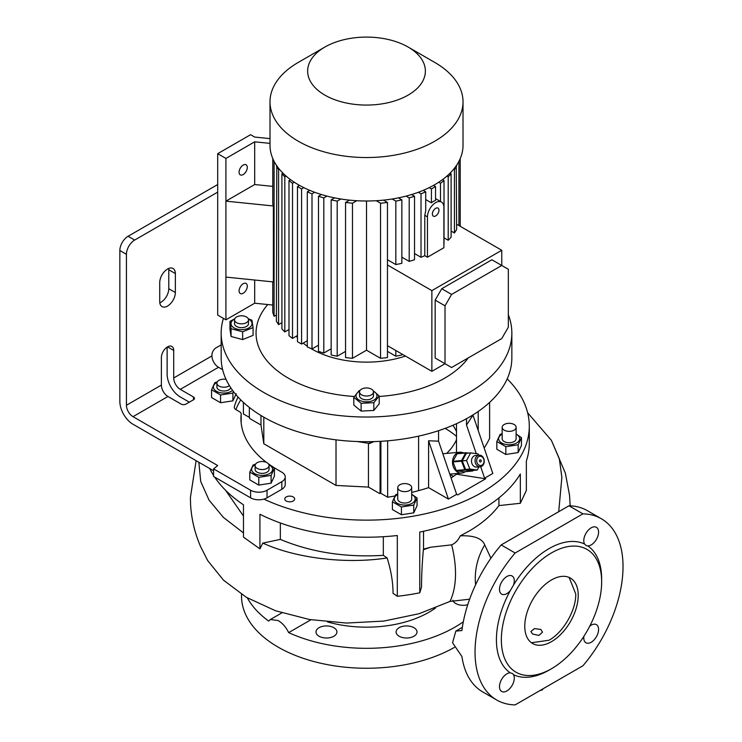 <?xml version="1.0" encoding="UTF-8"?>
<svg xmlns="http://www.w3.org/2000/svg" width="742" height="742" viewBox="0 0 742 742"><rect width="100%" height="100%" fill="white"/><g stroke="black" fill="none" stroke-linecap="round" stroke-linejoin="round"><path stroke-width="1.11" d="M541.975 689.401L541.975 690.023A7.847 4.535 0 0 0 542.254 689.874A7.847 4.535 0 0 0 542.504 689.726L542.504 689.095M541.975 690.023L539.833 690.635M543.079 688.762L542.504 689.726M479.137 455.161L475.576 455.486A5.815 4.582 84.9 0 0 471.977 463.648A5.815 4.582 84.9 0 0 476.605 467.061L480.167 466.746A5.815 4.582 -95.1 0 1 475.539 463.333A5.815 4.582 -95.1 0 1 479.137 455.161A5.815 4.582 -95.1 0 1 483.765 458.584A5.815 4.582 -95.1 0 1 480.167 466.746M483.654 458.992A4.647 3.664 84.9 0 0 478.72 456.655A4.647 3.664 84.9 0 0 477.078 462.795A4.647 3.664 84.9 0 0 482.003 465.132A4.647 3.664 84.9 0 0 483.654 458.992M481.187 460.42A1.159 0.918 -95.1 0 1 479.545 461.366A1.159 0.918 -95.1 0 1 481.187 460.42M478.989 466.848L477.273 470.029L473.006 470.409L465.586 469.454L462.266 460.884L466.356 453.279L470.632 452.898L478.052 453.863L478.571 455.217M477.273 470.029L469.862 469.074L465.586 469.454M469.862 469.074L466.542 460.504L462.266 460.884M466.542 460.504L470.632 452.898M465.243 471.671A10.462 8.255 -95.1 0 1 464.483 472.181A10.462 8.255 -95.1 0 1 461.709 473.062A10.462 8.255 -95.1 0 1 452.852 465.188A10.462 8.255 -95.1 0 1 457.081 453.102A10.462 8.255 -95.1 0 1 459.855 452.221A10.462 8.255 -95.1 0 1 463.574 452.963M473.248 470.391L473.053 470.743A9.887 7.791 -95.1 0 1 472.821 470.882A9.887 7.791 -95.1 0 1 472.58 471.012L464.038 471.782L456.701 470.827A9.887 7.791 -95.1 0 1 456.256 470.437L464.807 469.677A9.887 7.791 -95.1 0 0 465.243 470.066L472.58 471.012M456.701 470.827L465.243 470.066M461.515 461.199L452.972 461.96A9.887 7.791 -95.1 0 1 453 461.301L461.552 460.541A9.887 7.791 -95.1 0 0 461.515 461.199L464.807 469.677M465.596 453.01L457.053 453.779A9.887 7.791 -95.1 0 1 457.526 453.501L466.069 452.741A9.887 7.791 -95.1 0 0 465.596 453.01L461.552 460.541M468.656 453.074L466.069 452.741M452.972 461.96L456.256 470.437M457.053 453.779L453 461.301M508.335 314.766A145.339 83.911 180 0 1 511.85 333.112A145.339 83.911 180 0 1 469.278 392.444A145.339 83.911 180 0 1 310.889 410.641A145.339 83.911 180 0 1 221.172 333.112A145.339 83.911 180 0 1 223.425 318.383M468.285 357.894A110.456 63.775 180 0 1 444.616 378.207A110.456 63.775 180 0 1 379.218 396.46M354.277 396.497A110.456 63.775 180 0 1 267.76 304.535M379.218 396.005L379.218 403.778L373.829 410.447L361.122 411.087L353.804 405.058L353.804 397.285L361.122 403.314L373.829 402.674L379.218 396.005L373.05 390.589M405.438 356.058A77.326 44.641 180 0 1 310.852 348.48M307.299 346.199A77.326 44.641 180 0 1 303.2 343.119M297.477 337.601A77.326 44.641 180 0 1 296.299 336.2M511.85 333.112L511.85 357.792A145.339 83.911 180 0 1 469.278 417.134A145.339 83.911 180 0 1 310.889 435.322A145.339 83.911 180 0 1 221.172 357.792L221.172 333.112M231.068 336.478L229.955 329.142L229.955 321.369L231.068 328.706L231.068 336.478L242.625 339.586L242.625 331.813L253.078 327.593L253.078 335.365L242.625 339.586M234.778 318.772L229.955 321.369M234.676 319.023A10.49 6.057 0 0 0 232.923 327.092A10.49 6.057 0 0 0 247.531 328.585A10.49 6.057 0 0 0 250.11 320.145A10.49 6.057 0 0 0 248.357 319.023M253.078 327.593L251.965 320.256L248.208 318.68M231.068 328.706L242.625 331.813M234.537 319.821L234.537 323.614A6.975 4.025 0 0 0 236.577 326.471A6.975 4.025 0 0 0 244.183 327.343A6.975 4.025 0 0 0 248.496 323.614L248.496 319.821A6.975 4.025 0 0 0 246.446 316.973A6.975 4.025 0 0 0 238.85 316.101A6.975 4.025 0 0 0 234.537 319.821A6.975 4.025 0 0 0 236.577 322.668A6.975 4.025 0 0 0 244.183 323.54A6.975 4.025 0 0 0 248.496 319.821M387.463 345.679L431.872 371.325L431.872 290.623L387.463 264.987M427.457 257.224L443.892 247.726L443.892 207.38A11.631 6.715 120 0 0 441.49 202.056A11.631 6.715 120 0 0 435.675 202.631A11.631 6.715 120 0 0 427.457 216.868L427.457 257.224L424.786 255.684L424.786 215.338L425.713 210.756L425.713 191.807L423.228 190.369M414.528 253.551L421.02 257.298A94.763 54.713 -0 0 0 424.786 255.684M401.858 257.14L409.204 261.388A94.763 54.713 -0 0 0 414.528 259.709L414.528 196.25L411.587 194.552M387.463 259.737L395.829 264.569A94.763 54.713 -0 0 0 401.858 263.299L401.858 199.848L398.435 197.873M456.627 224.223L501.759 250.277L431.872 290.623M453.752 169.102L454.429 169.491L454.429 232.951A94.763 54.713 -0 0 0 456.627 229.473L456.247 165.791M454.429 232.951L451.108 231.031M446.944 176.077L448.205 176.809L448.205 240.269A94.763 54.713 -0 0 0 451.108 237.19L451.108 173.739L450.088 173.146M448.205 240.269L444.022 237.848M443.892 244.118A94.763 54.713 -0 0 0 444.022 244.016L444.022 180.556L442.464 179.657M431.872 371.325L445.024 363.728L451.609 367.522L501.759 338.575L508.335 327.176L508.335 269.263L501.759 265.469L501.759 250.277M425.713 199.561L431.427 202.854A11.631 6.715 -60 0 1 433.486 201.37A11.631 6.715 -60 0 1 435.545 200.479L435.545 186.567L433.504 185.389M429.201 187.652L431.427 188.941L431.427 202.854M431.427 188.941L435.545 186.567M421.02 257.298L421.02 193.838A94.763 54.713 0 0 0 425.713 191.807M418.34 192.289L421.02 193.838M409.204 261.388L409.204 197.929A94.763 54.713 0 0 0 414.528 196.25M406.06 196.111L409.204 197.929M395.829 264.569L395.829 201.11A94.763 54.713 0 0 0 401.858 199.848M392.175 199.004L395.829 201.11M438.726 182.244L440.498 183.265L440.498 201.481M454.429 169.491A94.763 54.713 0 0 0 456.627 166.013M448.205 176.809A94.763 54.713 0 0 0 451.108 173.739M440.498 183.265A94.763 54.713 0 0 0 444.022 180.556M272.787 305.055L254.692 303.209L225.92 319.821L225.92 277.1L273.362 281.932L273.362 205.979A94.763 54.713 180 0 1 272.787 204.031L272.787 158.584M225.92 277.1L225.92 201.147L254.692 184.535L272.787 186.381M270.005 143.373L254.692 141.815L225.92 158.426L217.694 153.677L250.583 134.692L254.692 137.066L270.005 138.624M254.692 184.535L254.692 141.815M273.362 205.979L225.92 201.147L225.92 158.426M243.181 174.565A5.815 3.358 120 0 0 246.984 169.445A5.815 3.358 120 0 0 246.094 164.789A5.815 3.358 120 0 0 243.181 165.076A5.815 3.358 120 0 0 239.388 170.196A5.815 3.358 120 0 0 240.278 174.852A5.815 3.358 120 0 0 243.181 174.565M225.92 319.821L217.694 315.072L217.694 153.677M243.181 293.238A5.815 3.358 120 0 0 246.984 288.119A5.815 3.358 120 0 0 246.094 283.453A5.815 3.358 120 0 0 243.181 283.741A5.815 3.358 120 0 0 239.388 288.87A5.815 3.358 120 0 0 240.278 293.526A5.815 3.358 120 0 0 243.181 293.238M254.692 303.209L254.692 280.031M387.463 351.393L395.829 356.225A94.763 54.713 0 0 0 401.858 354.964L401.858 353.999M366.511 201.008L366.511 350.205L380.535 358.312A94.763 54.713 0 0 0 387.463 357.561L387.463 202.445L383.466 200.136M366.511 350.205L352.478 358.312L352.478 203.197A94.763 54.713 0 0 1 345.559 202.445L349.547 200.136M345.559 202.445L345.559 357.561A94.763 54.713 0 0 0 352.478 358.312M345.559 351.393L337.193 356.225L337.193 201.11L340.847 199.004M334.586 197.873L331.155 199.848L331.155 354.964A94.763 54.713 0 0 0 337.193 356.225M331.155 348.796L323.809 353.044L323.809 197.929L326.953 196.111M321.434 194.552L318.494 196.25L318.494 351.365A94.763 54.713 0 0 0 323.809 353.044M318.494 345.206L312.002 348.953L312.002 193.838L314.682 192.289M309.794 190.369L307.299 191.807L307.299 346.913A94.763 54.713 0 0 0 312.002 348.953M299.508 185.389L297.477 186.567L297.477 341.682L301.586 344.056L307.299 340.754M290.549 179.657L288.99 180.556L288.99 335.672A94.763 54.713 0 0 0 292.515 338.38L297.477 335.523M282.934 173.146L281.914 173.739L281.914 328.854A94.763 54.713 0 0 0 284.817 331.924L288.99 329.513M276.775 165.791L276.395 321.128A94.763 54.713 0 0 0 278.584 324.606L281.914 322.687M272.787 281.877L272.787 312.299A94.763 54.713 0 0 0 274.095 316.296L276.395 314.96M408.137 47.052L434.747 62.421A96.506 55.715 180 0 1 463.017 101.821L463.017 145.284A96.506 55.715 180 0 1 434.747 184.684A96.506 55.715 180 0 1 329.578 196.76A96.506 55.715 180 0 1 270.005 145.284L270.005 101.821A96.506 55.715 180 0 1 298.265 62.421L324.885 47.052A58.859 33.984 180 0 1 408.137 47.052A58.859 33.984 180 0 1 408.128 95.115A58.859 33.984 180 0 1 324.885 95.115A58.859 33.984 180 0 1 324.885 47.052L298.265 62.421M463.017 101.821A96.506 55.715 180 0 1 434.747 141.221A96.506 55.715 180 0 1 329.578 153.297A96.506 55.715 180 0 1 270.005 101.821M460.226 226.301L460.226 158.584L460.226 226.301M297.477 186.567L301.586 188.941L301.586 344.056M301.586 188.941L303.821 187.652M395.829 356.225L395.829 350.512M380.535 358.312L380.535 203.197A94.763 54.713 0 0 0 387.463 202.445M376.259 200.72L380.535 203.197M356.763 200.72L352.478 203.197M288.99 180.556A94.763 54.713 0 0 0 292.515 183.265L294.286 182.244M292.515 183.265L292.515 338.38M281.914 173.739A94.763 54.713 0 0 0 284.817 176.809L286.078 176.077M284.817 176.809L284.817 331.924M276.395 166.013A94.763 54.713 0 0 0 278.584 169.491L279.261 169.102M278.584 169.491L278.584 324.606M274.095 161.339L274.095 316.296M458.927 161.339L458.927 225.549M307.299 191.807A94.763 54.713 0 0 0 312.002 193.838M318.494 196.25A94.763 54.713 0 0 0 323.809 197.929M331.155 199.848A94.763 54.713 0 0 0 337.193 201.11M441.74 361.827L435.164 358.034L445.024 363.728L445.024 305.815L451.609 294.426L501.759 265.469L491.89 259.774L441.74 288.731L435.164 300.12L435.164 358.034M441.74 288.731L451.609 294.426M435.164 300.12L445.024 305.815M435.675 208.326A4.647 2.69 120 0 0 432.632 212.425A4.647 2.69 120 0 0 433.347 216.154A4.647 2.69 120 0 0 435.675 215.922A4.647 2.69 120 0 0 438.717 211.822A4.647 2.69 120 0 0 438.003 208.094A4.647 2.69 120 0 0 435.675 208.326M373.912 441.629L369.637 443.475L357.969 441.675M369.637 441.685L369.637 443.475M249.433 417.421L243.413 413.943L243.413 402.414M456.497 439.746A93.019 53.702 180 0 1 446.665 453.399M453.492 476.373L449.81 474.24M489.609 402.414L489.609 438.355A197.669 114.12 180 0 1 484.174 448.029M456.497 473.535L456.497 474.212L485.639 478.794L484.6 478.191L492.818 473.442L472.988 415.14L466.505 425.027L466.505 418.692M484.6 478.191L480.677 466.662M476.243 453.622L466.505 425.027M438.559 441.165L428.588 440.776L448.418 499.078L456.645 494.33L438.559 441.165L438.559 430.675M456.645 494.33L457.684 494.933L485.639 478.794M448.418 499.078L428.588 487.624L428.588 440.776M387.658 440.813L387.658 497.223A197.669 114.12 0 0 0 394.874 495.981M411.708 492.41A197.669 114.12 0 0 0 418.599 490.638A123.246 71.158 0 0 0 428.588 487.624M380.896 491.417A5.815 3.358 60 0 1 380.553 493.124L379.728 493.597A5.815 3.358 -120 0 0 380.071 491.89L380.896 491.417L380.896 441.295M380.553 493.124L387.658 497.223M456.497 423.691L456.497 452.518M451.09 477.996L456.497 474.212M293.211 496.954A4.944 2.857 0 0 0 287.822 496.333A4.944 2.857 0 0 0 284.77 498.967A4.944 2.857 0 0 0 286.217 500.989A4.944 2.857 0 0 0 291.606 501.601A4.944 2.857 0 0 0 294.657 498.967A4.944 2.857 0 0 0 293.211 496.954M240.77 399.882A133.718 77.196 0 0 0 235.9 409.603M241.159 421.428A5.815 3.358 180 0 1 241.169 421.632A5.815 3.358 180 0 1 241.159 421.827A125.574 72.503 0 0 0 241.104 422.356M285.234 476.939L285.234 484.535A11.631 6.715 180 0 1 281.821 489.284L281.821 481.688A11.631 6.715 0 0 0 285.234 476.939A11.631 6.715 0 0 0 281.821 472.19L277.712 469.825A125.574 72.503 0 0 1 268.363 463.778M267.027 497.826A11.631 6.715 180 0 1 263.902 499.116A11.631 6.715 180 0 1 250.583 497.826L250.583 490.23A11.631 6.715 0 0 0 267.027 490.23L267.027 497.826L281.821 489.284M507.194 378.874A162.786 93.984 180 0 1 529.296 426.149A162.786 93.984 180 0 1 436.491 511.006A162.786 93.984 180 0 1 263.902 499.116M249.349 407.451L249.349 416.42A5.815 3.358 -120 0 0 249.692 418.516L260.971 425.027L263.809 443.753L336.015 485.444L368.449 487.086L379.728 493.597M417.05 497.965L417.05 505.738L413.748 512.843L401.431 514.753L392.407 509.55L392.407 501.777L401.431 506.981L413.748 505.079L417.05 497.965L411.708 494.246M521.468 437.678L521.468 445.45L518.166 452.564L518.166 444.792L521.468 437.678L516.126 433.968M214.642 477.078A162.786 93.984 180 0 0 243.478 504.783L243.478 537.134L259.923 548.857L262.807 543.098C294.871 557.789 344.39 564.504 387.148 557.965C391.062 570.552 393.028 582.359 393.056 593.359L397.304 596.28A162.786 93.984 0 0 0 419.768 592.812L421.53 587.043C421.539 575.773 422.152 563.336 423.357 549.729L430.648 547.225L423.534 549.126L423.357 549.729M397.304 596.28L397.304 535.52A162.786 93.984 180 0 1 259.923 514.271L259.923 548.857M529.296 426.149L529.296 443.243A162.786 93.984 180 0 1 526.356 461.014L526.356 490.443L520.337 503.28L520.337 473.99A162.786 93.984 180 0 1 419.768 532.051L419.768 592.812M520.337 503.28L498.93 505.599C491.603 515.347 481.447 523.973 468.462 531.448L460.263 535.835C473.869 535.297 482.022 538.312 484.721 544.888L490.907 558.225M558.717 511.702L561.861 477.301L559.31 458.677L551.38 440.321L527.636 412.765M198.837 462.257L200.72 481.447L209.059 500.145L223.444 517.452L243.478 532.904M225.596 490.295L243.478 516.07M498.93 505.599L498.93 497.901M501.156 544.934A104.65 60.417 120 0 0 461.923 630.552L455.838 631.099L452.555 642.776L461.923 656.512A104.65 60.417 120 0 0 482.736 691.934L496.713 700.003A104.65 60.417 120 0 0 515.134 704.9L582.934 665.76A104.65 60.417 120 0 0 601.354 518.751A104.65 60.417 120 0 0 582.934 513.854L568.956 505.784L501.156 544.934L515.134 553.003L582.934 513.854M601.354 518.751L587.376 510.682A104.65 60.417 120 0 0 568.956 505.784M583.917 636.274A10.462 6.038 120 0 0 585.948 642.776A10.462 6.038 120 0 0 591.179 642.257A10.462 6.038 120 0 0 598.015 633.037A10.462 6.038 120 0 0 596.41 624.653A10.462 6.038 120 0 0 591.179 625.172A10.462 6.038 120 0 0 589.769 626.146M587.822 545.927A10.462 6.038 120 0 0 598.581 532.097A10.462 6.038 120 0 0 596.41 527.312A10.462 6.038 120 0 0 588.35 530.113A10.462 6.038 120 0 0 583.778 540.649A10.462 6.038 120 0 0 584.594 544.062L586.356 545.676L587.822 545.927A74.413 42.962 120 0 1 601.651 579.001L601.651 581.849A70.926 40.949 120 0 0 551.501 552.892A70.926 40.949 120 0 0 501.351 639.762A70.926 40.949 120 0 0 551.501 668.718L549.034 670.137A74.413 42.962 120 0 1 513.473 674.691L512.527 673.56L510.246 672.827A10.462 6.038 120 0 0 499.487 686.656A10.462 6.038 120 0 0 501.648 691.442A10.462 6.038 120 0 0 509.717 688.641A10.462 6.038 120 0 0 514.28 678.114A10.462 6.038 120 0 0 513.473 674.691M513.473 585.123A10.462 6.038 120 0 0 512.119 575.977A10.462 6.038 120 0 0 506.888 576.497A10.462 6.038 120 0 0 500.043 585.716A10.462 6.038 120 0 0 501.648 594.11A10.462 6.038 120 0 0 506.888 593.591A10.462 6.038 120 0 0 510.246 590.715L513.473 585.123A74.413 42.962 120 0 1 549.034 548.616A74.413 42.962 120 0 1 584.594 544.062M510.246 590.715A74.413 42.962 120 0 0 510.246 672.827M196.111 460.68L190.388 497.641L190.601 504.903C191.519 519.493 194.886 533.47 200.702 546.826L207.741 560.646L223.49 580.151L246.288 597.282L275.477 610.749L309.553 619.514L346.514 623.057L383.855 621.073L419.063 613.717L449.958 601.437L469.621 599.193M515.134 553.003A104.65 60.417 120 0 0 496.713 700.003M549.034 670.137L551.501 668.718A70.926 40.949 120 0 0 601.651 581.849M280.346 522.971L280.346 539.406C311.158 552.308 345.494 557.613 383.326 555.341L383.326 536.716M280.346 539.406L262.807 543.098M387.148 557.965L383.326 555.341M423.534 531.263L423.534 549.126M460.263 535.835C458.231 540.241 455.356 543.237 451.646 544.841L430.648 547.225M213.585 475.446A162.786 93.984 180 0 1 209.745 468.554M463.314 621.805A124.99 72.169 180 0 1 454.892 627.176A124.99 72.169 180 0 1 288.657 632.611C286.05 627.203 282.535 623.178 278.129 620.535L270.357 619.514L268.725 621.1A124.99 72.169 180 0 1 247.327 597.894M454.373 647.414A124.99 72.169 180 0 1 318.337 662.68A124.99 72.169 180 0 1 241.512 596.086L241.512 594.305M333.863 627.695A10.462 6.038 0 0 0 322.455 626.387A10.462 6.038 0 0 0 315.999 631.971A10.462 6.038 0 0 0 319.06 636.246A10.462 6.038 0 0 0 330.468 637.554A10.462 6.038 0 0 0 336.924 631.971A10.462 6.038 0 0 0 333.863 627.695M452.852 600.195A10.462 6.038 0 0 0 455.792 603.543A10.462 6.038 0 0 0 467.738 604.711M413.953 627.695A10.462 6.038 0 0 0 402.554 626.387A10.462 6.038 0 0 0 396.089 631.971A10.462 6.038 0 0 0 399.159 636.246A10.462 6.038 0 0 0 410.558 637.554A10.462 6.038 0 0 0 417.023 631.971A10.462 6.038 0 0 0 413.953 627.695M310.926 619.755L288.657 632.611M551.501 579.947A37.786 21.815 120 0 0 526.811 613.244A37.786 21.815 120 0 0 532.608 643.527A37.786 21.815 120 0 0 551.501 641.654A37.786 21.815 120 0 0 576.182 608.357A37.786 21.815 120 0 0 570.394 578.074A37.786 21.815 120 0 0 551.501 579.947M569.123 577.434L575.755 593.952C576.126 610.23 563.308 632.416 549.034 640.235L531.411 642.748M532.589 634.03L538.905 635.43L542.513 632.156L540.807 629.42L534.472 628.604L530.882 631.535L532.589 634.03M516.126 434.2A10.49 6.057 180 0 1 516.562 443.011A10.49 6.057 180 0 1 501.722 443.011A10.49 6.057 180 0 1 501.722 434.441A10.49 6.057 180 0 1 502.167 434.2M502.167 433.708L500.127 434.376L496.825 441.49L505.84 446.693L518.166 444.792M518.166 452.564L505.84 454.466L505.84 446.693M505.84 454.466L496.825 449.262L496.825 441.49M502.167 427.327L502.167 438.726A6.975 4.025 0 0 0 510.95 442.612A6.975 4.025 0 0 0 516.126 438.726L516.126 427.327A6.975 4.025 180 0 1 510.95 431.223A6.975 4.025 180 0 1 502.167 427.327A6.975 4.025 180 0 1 507.342 423.441A6.975 4.025 180 0 1 516.126 427.327M397.749 493.996L395.709 494.664L392.407 501.777M397.749 494.478A10.49 6.057 0 0 0 397.304 494.719A10.49 6.057 0 0 0 397.304 503.289A10.49 6.057 0 0 0 412.144 503.289A10.49 6.057 0 0 0 411.708 494.478M411.708 487.615L411.708 499.004A6.975 4.025 180 0 1 407.395 502.724A6.975 4.025 180 0 1 399.799 501.852A6.975 4.025 180 0 1 397.749 499.004L397.749 487.615A6.975 4.025 180 0 1 402.062 483.895A6.975 4.025 180 0 1 409.658 484.767A6.975 4.025 180 0 1 411.708 487.615A6.975 4.025 180 0 1 407.395 491.334A6.975 4.025 180 0 1 399.799 490.462A6.975 4.025 180 0 1 397.749 487.615M413.748 505.079L413.748 512.843M401.431 506.981L401.431 514.753M452.926 425.268A93.019 53.702 180 0 1 456.497 431.538M445.172 428.357A109.334 63.126 180 0 1 456.497 436.342M263.809 443.753L263.809 417.171M260.971 425.027L260.971 415.492M336.015 485.444L336.015 439.839M368.449 487.086L368.449 443.512M380.071 491.89L380.071 441.342M360.093 390.403L359.193 390.607L353.804 397.285M359.675 391.192A10.49 6.057 0 0 0 358.219 399.502A10.49 6.057 0 0 0 372.53 400.745A10.49 6.057 0 0 0 373.347 391.192M359.536 391.989L359.536 395.783A6.975 4.025 0 0 0 363.84 399.502A6.975 4.025 0 0 0 371.445 398.63A6.975 4.025 0 0 0 373.486 395.783L373.486 391.989A6.975 4.025 0 0 0 369.182 388.261A6.975 4.025 0 0 0 361.577 389.142A6.975 4.025 0 0 0 359.536 391.989A6.975 4.025 0 0 0 363.84 395.709A6.975 4.025 0 0 0 371.445 394.837A6.975 4.025 0 0 0 373.486 391.989M373.829 402.674L373.829 410.447M361.122 403.314L361.122 411.087M250.583 497.826L213.585 476.466L213.585 468.87L217.694 465.549L133.013 416.661A9.303 5.37 60 0 1 126.437 405.262L126.437 254.311L119.852 250.518L119.852 401.468A18.606 10.74 60 0 0 133.013 424.248L213.585 470.771M250.583 490.23L213.585 468.87M241.159 421.827L241.159 414.24A5.815 3.358 0 0 0 241.169 414.036A5.815 3.358 0 0 0 239.462 411.662L235.993 409.658A5.815 3.358 180 0 1 234.296 407.284A5.815 3.358 180 0 1 234.361 406.774L234.361 407.794M241.159 414.24A125.574 72.503 0 0 0 240.937 418.553A125.574 72.503 0 0 0 266.591 462.47M238.071 397.072A133.718 77.196 0 0 0 234.361 406.774M221.172 344.872L216.052 347.831A5.815 3.358 -60 0 0 211.943 354.945L211.943 355.9A9.303 5.37 -120 0 0 218.519 367.29L222.628 369.664M267.027 490.23L281.821 481.688M119.852 250.518A11.631 6.715 -60 0 1 128.078 236.271L217.694 184.535M128.078 236.271L134.654 240.074A11.631 6.715 120 0 0 126.437 254.311M134.654 240.074L217.694 192.132M180.287 389.365A9.303 5.37 60 0 1 173.711 377.975L173.711 350.437A8.719 5.036 120 0 0 171.903 346.449A8.719 5.036 120 0 0 165.178 348.786A8.719 5.036 120 0 0 161.376 357.561L161.376 385.089A9.303 5.37 -120 0 0 167.952 396.478L181.104 404.075A3.487 2.013 180 0 0 186.038 404.075L193.439 399.808L193.439 396.961L180.287 389.365L218.519 367.29M189.331 402.183L180.287 396.961A18.606 10.74 60 0 1 167.126 374.172L167.126 347.135M193.439 396.961A3.487 2.013 180 0 1 194.46 398.38A3.487 2.013 180 0 1 193.439 399.808M236.197 393.724L232.895 400.838L220.569 402.739L211.553 397.536L211.553 389.763L220.569 394.967L232.895 393.065L233.442 391.544M274.41 468.304L274.41 476.076L271.108 483.19L258.791 485.092L249.776 479.888L249.776 472.116L258.791 477.319L271.108 475.418L274.41 468.304L268.808 464.455M255.508 464.223L253.078 465.002L249.776 472.116M255.257 464.752A10.49 6.057 0 0 0 254.673 465.058A10.49 6.057 0 0 0 254.673 473.628A10.49 6.057 0 0 0 269.513 473.628A10.49 6.057 0 0 0 268.929 464.752M269.068 465.549L269.068 469.343A6.975 4.025 180 0 1 268.827 470.391A6.975 4.025 180 0 1 261.184 473.34A6.975 4.025 180 0 1 255.118 469.343L255.118 465.549A6.975 4.025 180 0 1 255.35 464.511A6.975 4.025 180 0 1 263.002 461.552A6.975 4.025 180 0 1 269.068 465.549A6.975 4.025 180 0 1 268.827 466.588A6.975 4.025 180 0 1 261.184 469.538A6.975 4.025 180 0 1 255.118 465.549M271.108 475.418L271.108 483.19M258.791 477.319L258.791 485.092M217.285 381.87L214.855 382.649L211.553 389.763M217.035 382.399A10.49 6.057 0 0 0 216.451 382.714A10.49 6.057 0 0 0 216.451 391.284A10.49 6.057 0 0 0 231.291 391.284A10.49 6.057 0 0 0 232.571 390.385M230.734 387.732A6.975 4.025 180 0 1 225.679 390.886A6.975 4.025 180 0 1 216.896 386.999L216.896 383.197A6.975 4.025 180 0 1 222.071 379.31A6.975 4.025 180 0 1 226.05 379.375M229.408 385.654A6.975 4.025 180 0 1 225.679 387.092A6.975 4.025 180 0 1 216.896 383.197M232.895 393.065L232.895 400.838M220.569 394.967L220.569 402.739M159.818 302.819A11.047 6.381 120 0 0 160.968 302.254A11.047 6.381 120 0 0 168.777 288.731L168.777 269.745A11.047 6.381 120 0 0 168.694 268.465M159.734 301.549A11.047 6.381 120 0 0 162.016 306.604A11.047 6.381 120 0 0 167.544 306.056A11.047 6.381 120 0 0 175.353 292.524L175.353 273.538A11.047 6.381 120 0 0 173.062 268.483A11.047 6.381 120 0 0 164.557 271.442A11.047 6.381 120 0 0 159.734 282.554L159.734 301.549M424.786 215.338L427.457 216.868M478.21 411.485L478.21 430.508M418.599 436.138L418.599 490.638M475.603 584.761L475.474 583.295A92.787 75.684 175.5 0 1 475.279 578.445A92.787 75.684 -4.5 0 1 484.721 544.888M451.646 544.841A92.787 50.604 -117.4 0 1 455.514 573.659A92.787 50.604 62.6 0 1 449.958 601.437M435.535 608.004A88.372 51.022 180 0 1 428.997 612.224A88.372 51.022 180 0 1 327.528 621.935M173.711 377.975L211.943 355.9M133.013 416.661L167.952 396.478M126.437 405.262L161.376 385.089M173.711 350.437L167.544 346.876M175.353 273.538L168.777 269.745M175.353 292.524L168.777 288.731M461.709 473.062L449.773 474.129M459.855 452.221L442.835 453.742M435.545 198.624L441.49 202.056M551.38 440.321L565.367 473.164L569.55 495.35L570.181 505.821M475.474 583.295L475.603 584.77M270.357 619.514L281.867 612.873M455.838 631.099L462.359 627.333M241.169 414.036L241.169 421.632"/></g></svg>
